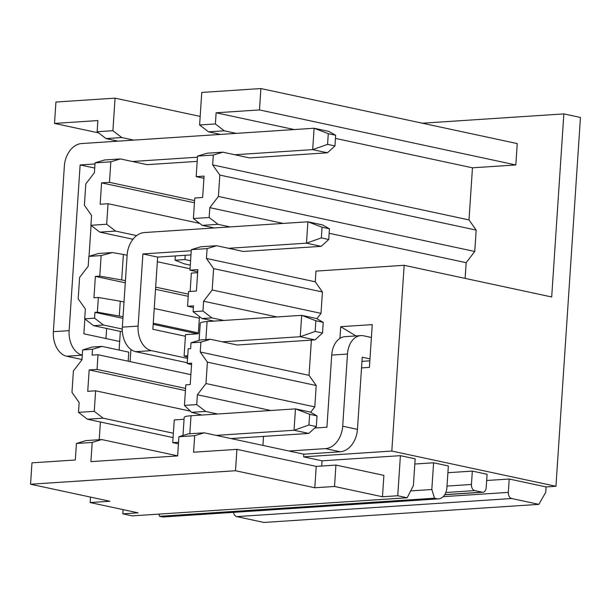 <?xml version="1.0" encoding="UTF-8"?>
<svg xmlns="http://www.w3.org/2000/svg" width="611" height="611" viewBox="0 0 611 611"><rect width="100%" height="100%" fill="white"/><g stroke="black" fill="none" stroke-linecap="round" stroke-linejoin="round"><path stroke-width="0.92" d="M555.949 486.287L580.45 117.457L563.854 113.898L551.695 296.977L404.154 265.304L391.819 451.055L555.949 486.287L546.097 486.936L509.215 479.016L508.329 492.382A5.407 3.697 -93.8 0 0 511.659 498.515L538.871 504.358L263.944 522.451L236.74 516.608L511.659 498.515M538.871 504.358L545.745 492.283L546.097 486.936M199.11 340.358L200.248 323.295A21.637 3.017 3.8 0 1 207.083 321.562L301.681 315.329L300.261 336.714L222.412 341.839L210.428 339.265L200.882 342.152L200.232 351.989L309.036 375.345L311.381 340.121M355.915 335.935L340.724 326.686L372.252 324.617L369.411 367.379L361.529 367.898L362.239 357.206L369.976 358.863M222.412 341.839L237.167 345.001L315.009 339.884L300.261 336.714L315.146 331.445L315.856 320.752L323.227 322.341L316.437 318.499L301.681 315.337L315.856 320.752M361.964 361.361L369.846 360.841M303.797 454.187L340.258 451.781A21.637 15.512 -77.9 0 0 357.45 429.365L361.529 367.898M289.041 451.017L325.51 448.619A21.637 15.512 -77.9 0 0 342.695 426.195L357.45 429.365M230.95 438.545L308.799 433.42L294.044 430.259L216.195 435.383M371.396 337.486L363.66 335.821A21.637 14.786 -93.8 0 0 360.818 335.615L345.055 336.646A21.637 14.786 86.2 0 0 331.72 355.075L326.931 427.234L314.696 428.044M82.004 359.512L66.698 356.228A21.637 14.786 86.2 0 1 53.363 331.681L64.369 165.971A21.637 15.512 -77.9 0 1 81.553 143.554L133.778 140.118L121.795 137.544L106.031 138.582L97.126 131.739L97.875 120.566L54.516 123.422L55.937 102.037L115.059 98.15L200.179 116.418M118.015 141.156L106.031 138.582M407.17 497.774L397.746 495.75L400.404 455.661L415.159 458.83L413.387 485.554L407.17 497.774L132.251 515.867L122.819 513.843L123.101 509.62M200.232 351.989L207.404 362.155L205.983 383.54L314.795 406.895L316.215 385.51L309.036 375.345M207.404 362.155L316.215 385.51M486.196 487.631A5.407 3.697 -93.8 0 1 482.866 492.237A5.407 3.697 -93.8 0 1 482.155 492.183L474.778 490.602A5.407 3.697 -93.8 0 1 471.44 484.462L472.334 471.096L487.082 474.266L486.196 487.631M434.49 498.217L159.563 516.31L161.907 516.814A13.526 9.241 86.2 0 0 163.679 516.944L438.599 498.851A13.526 9.241 -93.8 0 1 436.827 498.721L434.49 498.217L431.824 489.51L433.604 462.787L414.816 464.024M433.604 462.787L448.352 465.956L446.931 487.334A13.526 9.241 -93.8 0 1 438.599 498.851M233.509 512.346A5.407 3.697 86.2 0 0 236.74 516.608M410.661 490.908L431.824 489.51M159.563 516.31L158.891 514.118M447.909 472.708L472.334 471.096M122.819 513.843L138.094 512.843L90.145 502.548L109.85 501.249L30.55 484.225L31.971 462.848L75.329 459.991L76.421 443.479L92.192 442.44L101.731 439.553L85.968 440.592L76.421 443.479M400.404 455.661L322.066 460.816L321.722 466.017M397.746 495.75L382.471 496.758L383.891 475.373L335.935 465.086L334.523 486.463L314.81 487.761L316.231 466.376L335.935 465.086M509.215 479.016L486.669 480.498M391.819 451.055L303.621 456.86L303.804 454.187L204.211 432.809L194.672 435.696L193.572 452.209L236.931 449.36L316.231 466.376M322.066 460.816L303.621 456.86M115.059 98.15L112.898 130.701L97.126 131.739M106.62 328.458L105.947 338.547M100.403 422.002L99.226 439.721M276.989 316.956L203.6 301.208L202.951 311.037L193.099 311.686L193.481 305.859L187.569 306.248L188.547 291.554L196.429 291.035L197.849 269.65L189.968 270.169L191.327 249.647L207.098 248.608L206.442 258.445L315.253 281.801L315.963 271.108L404.154 265.304M315.253 281.801L322.425 291.974L321.004 313.351L316.872 318.743M310.655 412.288L314.795 406.895M339.945 338.379L340.724 326.686M190.876 374.65L98.02 354.724L92.101 355.113L92.49 349.286L102.037 346.399L92.185 347.048L82.638 349.935L81.981 359.772L73.389 370.976L71.968 392.361L79.147 402.534L78.491 412.364L94.254 411.325L95.622 390.803L190.357 411.142M185.576 388.428L97.042 369.418L98.02 354.724M93.605 325.663L103.458 325.014L94.56 318.171L94.942 312.351L97.378 312.19L98.356 297.488L93.949 297.778L95.369 276.401L99.776 276.111L101.143 255.581L88.847 256.391L88.198 266.228L79.606 277.432L78.185 298.817L85.357 308.99L84.7 318.82L93.605 325.663L120.344 331.406L119.107 350.065M82.638 349.935L92.49 349.286M97.042 369.418L89.16 369.938L87.74 391.323L95.622 390.803M173.364 433.245L103.152 418.168L94.254 411.325M201.859 415.037L191.61 412.349L205.632 411.424L217.623 413.998L191.014 415.747L189.822 433.757M199.469 316.59L198.323 333.774L185.515 334.614L184.094 355.999L187.745 355.762M223.832 320.454L211.849 317.88L202.951 311.037M200.882 342.152L191.029 342.802L190.64 348.621L188.203 348.782L187.226 363.484L191.64 363.194L190.22 384.579L185.805 384.869L184.446 405.391L196.734 404.581L197.391 394.752L270.78 410.5M191.541 364.691L187.226 363.484M205.983 383.54L197.391 394.752M217.623 413.998L295.464 408.874L294.044 430.259L308.929 424.989L309.64 414.296L295.464 408.874L310.22 412.043L317.017 415.885L316.307 426.577L308.929 424.989M205.632 411.424L196.734 404.581M78.491 412.364L87.388 419.207L173.073 437.598M112.898 130.701L121.795 137.544M108.048 203.715L100.166 204.234L101.586 182.857L109.468 182.338L110.828 161.808L95.064 162.847L94.407 172.684L85.815 183.896L84.394 205.273L91.574 215.446L90.917 225.283L106.681 224.245L108.048 203.715L199.713 223.389M132.992 239.245L99.814 232.127L90.917 225.283M99.814 232.127L115.578 231.088L106.681 224.245M197.193 161.373L147.114 164.665L120.375 158.921L110.828 161.808M120.375 158.921L104.611 159.96L95.064 162.847M236.931 449.36L235.51 470.737L30.55 484.225M194.672 435.696L178.901 436.728L188.448 433.848L204.211 432.809M92.192 442.44L90.917 461.626L177.633 455.921L178.901 436.728M94.56 318.171L84.7 318.82M94.942 312.351L122.926 318.354M153.193 324.296L197.574 333.827M198.384 332.896L153.262 323.204M123.032 316.719L97.378 312.19M197.651 272.689L191.35 273.102L190.136 291.447M219.83 175.074L218.41 196.452L209.817 207.664L209.161 217.501L193.397 218.539L194.756 198.01L202.646 197.49L204.066 176.113L196.177 176.632L197.544 156.103L213.308 155.064L212.659 164.901L219.83 175.074L476.175 230.095L469.004 219.922L472.463 167.811L335.447 138.399M329.444 228.797L328.733 239.489L321.355 237.9L322.066 227.216L329.444 228.797L322.646 224.955L307.891 221.793L230.049 226.918L218.058 224.344L209.161 217.501M193.397 218.539L202.294 225.383L218.058 224.344M206.442 258.445L213.613 268.619L322.425 291.974M216.118 112.783L215.377 123.957L199.606 124.995L201.775 92.437L260.897 88.549L259.476 109.927L216.118 112.783L294.25 129.555M133.778 140.118L236.258 133.374L224.275 130.8L215.377 123.957M199.606 124.995L208.511 131.839L224.275 130.8M213.613 268.619L212.193 289.996L203.6 301.208M187.569 306.248L193.374 307.493M207.098 248.608L216.638 245.721L200.874 246.76L191.327 249.647M184.446 405.391L191.61 412.349M90.504 497.094L90.145 502.548M101.143 255.581L112.424 252.58L98.394 253.504L88.847 256.391M99.776 276.111L125.431 280.64M127.119 255.245L123.384 254.443L121.696 279.838M123.384 254.443L112.424 252.58M175.342 255.94L175.059 260.21L184.934 259.56L185.217 255.291M98.356 297.488L120.275 301.215L119.298 315.918M130.914 349.461L130.112 361.613M103.458 325.014L122.276 329.054M193.099 311.686L201.997 318.53L213.98 321.103M211.849 317.88L201.997 318.53M187.569 358.405L151.444 350.645L135.673 351.684L187.279 362.758M185.408 336.249L152.857 329.268L157.653 257.101L190.983 254.909M230.049 226.918L214.285 227.949L202.294 225.383M135.673 351.684A21.637 14.786 -93.8 0 1 122.337 327.137L127.134 254.97A21.637 15.512 -77.9 0 1 144.318 232.554L214.278 227.949M151.444 350.645A21.637 14.786 -93.8 0 1 138.109 326.098L142.898 253.939L191.258 250.754M228.621 248.295L306.47 243.17L321.226 246.34L243.384 251.465L216.638 245.721M322.066 227.216L307.891 221.793L306.47 243.17L321.355 237.9M157.653 257.101L142.898 253.939M328.733 239.489L321.226 246.34M260.897 88.549L517.242 143.577L515.821 164.955L472.463 167.811M476.175 230.095L474.755 251.48L466.162 262.684L465.124 278.387M422.361 123.208L563.854 113.898M184.934 259.56L190.594 260.744M190.304 265.136L184.346 263.86L175.059 260.21M515.821 164.955L259.476 109.927M466.162 262.684L329.146 233.28M283.199 223.412L209.817 207.664M189.968 270.169L197.704 271.834M327.443 152.796L312.687 149.626L327.572 144.364L334.943 145.945L327.443 152.796L249.594 157.921L222.855 152.177L213.308 155.064M212.659 164.901L469.004 219.922M218.41 196.452L474.755 251.48M196.177 176.632L203.921 178.29M222.855 152.177L207.091 153.216L197.544 156.103M220.495 134.412L208.511 131.839M187.646 357.229L184.094 355.999M101.586 182.857L194.443 202.783M109.468 182.338L194.588 200.607M136.665 235.609L115.578 231.088M190.059 268.756L157.348 261.737M155.66 287.124L188.371 294.151M98.623 132.885L54.516 123.422M120.275 301.215L124.01 302.017M154.239 308.509L199.362 318.194M382.471 496.758L334.523 486.463M177.633 455.844L101.731 439.553M235.51 470.737L314.81 487.761M87.388 419.207L103.152 418.168M89.16 369.938L185.431 390.605M184.056 419.276L174.25 419.925L172.737 442.639L178.427 443.892M178.534 442.257L172.737 442.639M331.72 355.075L347.483 354.036A21.637 14.786 -93.8 0 1 360.818 335.615M347.483 354.036L342.695 426.195M263.532 436.407L262.929 445.411M182.979 435.498L184.178 417.481A21.637 3.017 3.8 0 1 191.014 415.747M84.868 318.95L83.883 333.805L119.672 341.488M89.03 256.337L91.085 225.406M334.943 145.945L335.653 135.252L328.283 133.672L327.572 144.364M328.283 133.672L314.107 128.249L328.863 131.418L335.653 135.252M234.838 154.751L312.687 149.626L314.107 128.249L236.258 133.374M53.363 331.681L69.127 330.643A21.637 14.786 86.2 0 0 82.294 355.151M69.127 330.643L80.133 164.932L94.72 168.063M94.988 163.954L80.133 164.932M197.468 157.21L132.358 161.495M309.64 414.296L317.017 415.885M316.307 426.577L308.799 433.42M212.193 289.996L321.004 313.351M210.428 339.265L200.576 339.915L191.029 342.802M95.369 276.401L125.286 282.817M155.515 289.309L188.226 296.327M102.037 346.399L128.776 352.142L128.173 361.193M122.337 331.277L120.344 331.406M315.016 339.884L322.516 333.033L315.146 331.445M323.227 322.341L322.516 333.033M205.884 339.563L207.083 321.562M325.51 448.619L340.258 451.781M444.755 494.643L482.155 492.183M161.907 516.814L436.827 498.721M445.816 492.504L474.778 490.602M447.015 486.073L471.44 484.462M443.166 496.667L508.329 492.382M138.109 326.098L122.337 327.137M66.698 356.228L82.286 355.197M482.866 492.237L444.693 494.75"/></g></svg>
